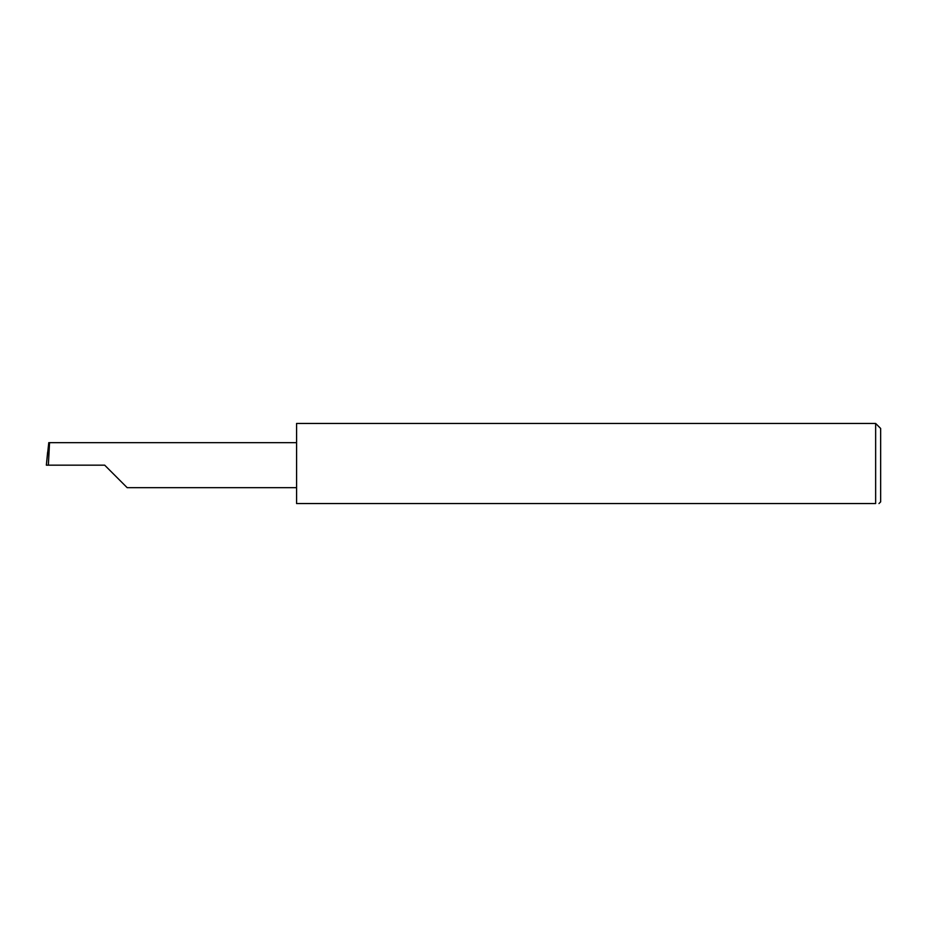 <?xml version="1.0" encoding="UTF-8"?>
<svg xmlns="http://www.w3.org/2000/svg" width="927" height="927" viewBox="0 0 927 927"><rect width="100%" height="100%" fill="white"/><g stroke="black" fill="none" stroke-linecap="round" stroke-linejoin="round"><path stroke-width="1.39" d="M104.681 465.169L127.184 487.683L104.681 465.169L127.184 487.683L104.681 465.169L48.366 465.169L49.548 442.654L48.772 442.654L46.35 465.169L48.366 465.169M875.644 423.454L296.582 423.454L296.582 503.546L875.644 503.546C880.036 503.546 880.036 503.546 875.644 503.546L875.644 423.454L880.65 428.459L880.65 501.878L878.981 503.546M46.35 465.169L47.636 452.156M296.582 442.654L49.548 442.654M127.184 487.683L296.582 487.683"/></g></svg>
